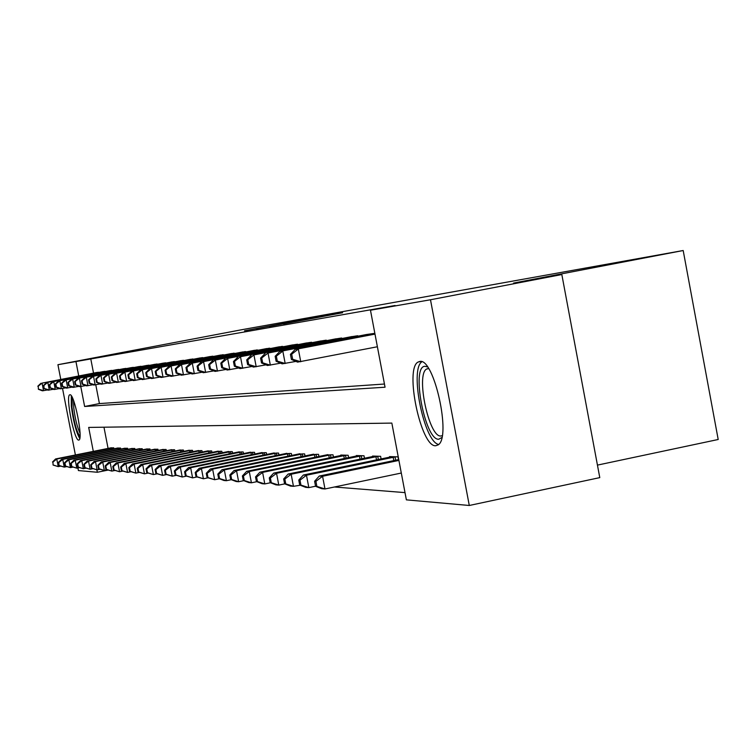 <?xml version="1.0" encoding="UTF-8"?>
<svg xmlns="http://www.w3.org/2000/svg" width="756" height="756" viewBox="0 0 756 756"><rect width="100%" height="100%" fill="white"/><g stroke="black" fill="none" stroke-linecap="round" stroke-linejoin="round"><path stroke-width="1.13" d="M321.035 316.273L244.538 330.788L321.035 316.273M435.711 445.747C420.931 447.401 404.356 368.465 418.115 362.029L419.788 361.453C434.001 357.541 451.625 437.157 438.206 444.859L435.711 445.747M78.69 440.086C74.286 441.069 65.309 395.605 69.75 394.812L69.93 394.774C74.211 393.111 83.406 439.198 78.955 440.02L78.69 440.086M342.619 312.738L283.453 323.908L342.619 312.738M60.773 379.427L57.928 364.704L242.478 329.588L683.188 250.52L513.589 283.075L561.831 274.541L430.485 299.763L469.287 505.48L406.378 499.858L391.844 423.095L88.679 427.423L93.309 451.389M57.928 364.704L75.95 361.557L78.728 375.968M80.769 386.514L84.625 406.482L385.05 387.214L370.468 310.225L395.086 305.5L75.95 361.557M370.468 310.225L430.485 299.763M334.558 313.872L256.057 328.747L334.558 313.872M340.758 312.729L269.202 326.431L340.786 312.889M90.748 358.731L93.527 373.105M95.776 384.776L99.414 403.581L384.445 384.029M96.05 372.623L99.178 372.358M102.542 371.706L105.764 371.442M109.242 370.771L112.559 370.487M116.141 369.797L119.571 369.514M123.266 368.796L126.8 368.503M130.608 367.766L134.256 367.463M138.197 366.698L141.967 366.386M146.031 365.602L149.924 365.271M154.129 364.458L158.155 364.127M162.502 363.286L166.67 362.937M171.168 362.067L175.477 361.708M180.136 360.81L184.606 360.432M189.435 359.497L194.065 359.119M199.064 358.146L203.865 357.749M209.062 356.747L214.042 356.331M219.438 355.282L224.608 354.857M230.211 353.77L235.589 353.326M241.41 352.201L247.004 351.738M253.062 350.567L258.892 350.085M265.195 348.856L271.262 348.355M277.839 347.08L284.161 346.56M291.022 345.237L297.533 344.216L297.628 344.689M304.781 343.3L311.585 342.241L311.68 342.733M319.164 341.277L326.271 340.172L326.375 340.691M334.199 339.17L341.646 338.008L341.75 338.546M349.943 336.959L357.749 335.74L357.853 336.316M372.387 333.68L279.796 351.474L366.424 334.521L374.626 333.368L374.74 333.963M334.435 486.996L405.008 492.619M103.969 427.206L108.07 448.431M110.584 447.93L113.74 447.826L113.939 448.818M117.293 448.147L120.544 448.043L120.743 449.073M124.211 448.374L127.556 448.261L127.764 449.329M131.336 448.61L134.795 448.488L135.003 449.593M138.688 448.847L142.251 448.733L142.468 449.867M146.277 449.092L149.953 448.969L150.179 450.151M154.101 449.357L157.909 449.225L158.136 450.434M162.19 449.622L166.122 449.489L166.367 450.746M170.554 449.896L174.617 449.754L174.863 451.058M179.2 450.179L183.406 450.037L183.661 451.379M188.149 450.472L192.496 450.33L192.761 451.719M197.41 450.774L201.909 450.623L202.192 452.069M207.002 451.096L211.671 450.935L211.954 452.438M216.944 451.426L221.791 451.256L222.084 452.816M227.263 451.767L232.29 451.597L232.602 453.213M237.97 452.116L243.186 451.937L243.508 453.619M249.093 452.485L254.517 452.296L254.848 454.054M260.65 452.863L266.292 452.674L266.641 454.498M272.68 453.269L278.548 453.061L278.917 454.97M285.201 453.676L291.315 453.468L291.693 455.452M298.242 454.11L304.621 453.893L305.018 455.962M311.85 454.564L318.503 454.337L318.919 456.501M326.053 455.036L332.999 454.791L333.434 457.068M340.89 455.528L340.795 455.046L348.147 455.273L348.601 457.654M356.397 456.048L356.303 455.537L364.005 455.783L364.477 458.278M372.642 456.586L372.538 456.057L380.608 456.312L381.109 458.93M391.835 456.662L389.652 457.163L389.557 456.596L398.015 456.86L398.544 459.62M597.448 465.11L718.2 439.491L683.188 250.52M107.966 470.109L97.344 472.264L78.416 470.572L77.906 467.936M75.402 454.98L62.531 388.471M561.831 274.541L599.782 477.622L469.287 505.48M96.872 469.845L97.344 472.264M99.414 403.581L84.625 406.482M322.065 316.121L261.926 327.641L322.065 316.121M331.695 314.534L308.987 318.824L331.714 314.628M111.406 447.75L55.604 458.949L56.776 459.024L58.25 466.613L60.622 466.131M53.544 465.091L58.25 466.613L53.081 465.053L52.958 462.058L53.081 465.053M52.958 462.058L56.776 459.024L112.871 447.798M52.485 462.029L55.604 458.949M98.289 372.264L42.071 383.103L96.872 372.462M47.505 389.935L42.412 390.824L38.386 389.274L38.244 386.184L38.386 389.274M38.244 386.184L42.071 383.103L43.546 390.701L38.84 389.217M40.937 383.254L37.8 386.24M118.144 447.958L61.538 459.336L62.748 459.412L64.232 467.113L66.679 466.622M59.45 465.573L64.232 467.113L58.977 465.535L58.855 462.492L58.977 465.535M58.855 462.492L62.748 459.412L119.646 448.015M58.382 462.455L61.538 459.336M125.08 448.185L67.653 459.733L68.891 459.809L70.403 467.624L72.926 467.123M65.545 466.065L70.403 467.624L65.054 466.027L65.545 466.065L64.94 462.937L64.449 462.908L65.054 466.027M64.94 462.937L68.891 459.809L126.639 448.232M64.449 462.908L67.653 459.733M132.234 448.412L73.946 460.139L75.231 460.224L76.772 468.162L79.371 467.633M71.829 466.575L76.772 468.162L71.319 466.537L71.829 466.575L71.215 463.4L70.705 463.362L71.319 466.537M71.215 463.4L75.231 460.224L133.84 448.459M70.705 463.362L73.946 460.139M104.857 371.338L47.817 382.338L103.392 371.546M53.392 389.264L48.138 390.181L44.065 388.603L43.933 385.465L44.065 388.603M43.933 385.465L47.817 382.338L49.31 390.049L44.528 388.546M46.655 382.489L43.47 385.522M111.623 370.383L53.742 381.553L110.121 370.601M59.469 388.565L54.054 389.52L49.924 387.913L50.397 387.856L49.792 384.728L49.32 384.785L49.924 387.913M49.792 384.728L53.742 381.553L55.254 389.378L50.397 387.856M52.542 381.704L49.32 384.785M118.597 369.4L59.847 380.74L117.048 369.618M65.734 387.847L60.149 388.83L55.963 387.204L56.454 387.148L55.84 383.963L55.349 384.02L55.963 387.204M55.84 383.963L59.847 380.74L61.387 388.688L56.454 387.148M58.609 380.901L55.349 384.02M139.614 448.648L80.448 460.565L81.771 460.65L83.34 468.711L86.023 468.172M78.312 467.095L83.34 468.711L77.792 467.057L78.312 467.095L77.688 463.872L77.169 463.834L77.792 467.057M77.688 463.872L81.771 460.65L141.268 448.695M77.169 463.834L80.448 460.565M125.798 368.389L66.15 379.899L124.192 368.616M72.207 387.11L66.433 388.121L62.19 386.467L62.701 386.41L62.077 383.179L61.567 383.235L62.19 386.467M62.077 383.179L66.15 379.899L67.719 387.979L62.701 386.41M64.874 380.07L61.567 383.235M80.004 436.448C76.649 431.922 73.975 422.226 71.99 407.352L72.359 397.684M73.587 400.633L73.757 407.777C75.099 418.682 77.188 427.168 80.032 433.245M71.31 395.842L71.31 405.934C73.219 420.96 76.035 431.827 79.739 438.546M441.825 437.535L438.773 439.227C424.957 440.701 410.829 365.989 424.995 366.31L427.471 366.934M428.529 368.493L426.677 368.994C415.583 374.258 428.935 437.516 440.842 435.995L442.184 435.683M421.867 361.793C409.346 369.486 424.125 442.213 438.669 444.452M147.231 448.884L87.157 460.999L88.528 461.084L90.115 469.278L92.893 468.72M85.012 467.643L90.115 469.278L84.464 467.595L85.012 467.643L84.379 464.364L83.831 464.326L84.464 467.595M84.379 464.364L88.528 461.084L148.941 448.941M83.831 464.326L87.157 460.999M155.093 449.14L94.094 461.443L95.502 461.538L97.108 469.863L99.99 469.287M91.92 468.2L97.108 469.863L91.363 468.153L91.92 468.2L91.278 464.874L90.72 464.827L91.363 468.153M91.278 464.874L95.502 461.538L156.861 449.196M90.72 464.827L94.094 461.443M163.22 449.395L101.247 461.907L102.712 462.001L104.347 470.478L107.324 469.873M99.064 468.777L104.347 470.478L98.488 468.729L99.064 468.777L98.412 465.394L97.826 465.346L98.488 468.729M98.412 465.394L102.712 462.001L165.035 449.451M97.826 465.346L101.247 461.907M171.612 449.659L108.647 462.388L110.159 462.492L111.822 471.101L114.903 470.478M106.445 469.372L111.822 471.101L105.849 469.325L106.445 469.372L105.783 465.932L105.188 465.885L105.849 469.325M105.783 465.932L110.159 462.492L173.493 449.725M105.188 465.885L108.647 462.388M180.297 449.943L116.311 462.889L117.87 462.984L119.561 471.753L122.755 471.101M114.09 469.996L119.561 471.753L113.466 469.948L114.09 469.996L113.409 466.49L112.795 466.443L113.466 469.948M113.409 466.49L117.87 462.984L182.243 450M112.795 466.443L116.311 462.889M133.226 367.34L72.661 379.03L131.572 367.577M78.889 386.344L72.926 387.393L68.626 385.711L69.146 385.645L68.513 382.366L67.993 382.432L68.626 385.711M68.513 382.366L72.661 379.03L74.249 387.242L69.146 385.645M71.347 379.21L67.993 382.432M140.899 366.263L79.38 378.142L139.189 366.509M85.787 385.56L79.626 386.637L75.269 384.927L75.808 384.861L75.165 381.525L74.627 381.591L75.269 384.927M75.165 381.525L79.38 378.142L80.996 386.486L75.808 384.861M78.019 378.321L74.627 381.591M148.819 365.148L86.326 377.216L147.061 365.394M92.922 384.738L86.553 385.862L82.13 384.114L82.688 384.048L82.035 380.655L81.478 380.731L82.13 384.114M82.035 380.655L86.326 377.216L87.97 385.702L82.688 384.048M84.918 377.405L81.478 380.731M157.012 363.995L93.508 376.261L155.188 364.25M100.302 383.897L93.716 385.05L89.227 383.283L89.803 383.207L89.142 379.758L88.565 379.833L89.227 383.283M89.142 379.758L93.508 376.261L95.18 384.889L89.803 383.207M92.052 376.45L88.565 379.833M165.488 362.804L100.935 375.269L163.598 363.069M107.938 383.018L101.124 384.218L96.57 382.413L97.165 382.347L96.484 378.832L95.889 378.907L96.57 382.413M96.484 378.832L100.935 375.269L102.636 384.048L97.165 382.347M99.433 375.467L95.889 378.907M189.284 450.226L124.23 463.4L125.846 463.504L127.566 472.424L130.873 471.744M121.99 470.638L127.566 472.424L121.347 470.582L121.99 470.638L121.31 467.076L120.667 467.028L121.347 470.582M121.31 467.076L125.846 463.504L191.296 450.292M120.667 467.028L124.23 463.4M174.258 361.566L108.628 374.248L172.302 361.84M115.848 382.111L108.788 383.358L104.167 381.515L104.782 381.449L104.092 377.877L103.477 377.953L104.167 381.515M104.092 377.877L108.628 374.248L110.357 383.179L104.782 381.449M107.068 374.456L103.477 377.953M198.582 450.519L132.432 463.929L134.114 464.042L135.863 473.114L139.293 472.415M130.183 471.3L135.863 473.114L129.522 471.243L130.183 471.3L129.484 467.671L128.822 467.624L129.522 471.243M129.484 467.671L134.114 464.042L200.671 450.585M128.822 467.624L132.432 463.929M183.339 360.291L116.594 373.19L181.317 360.574M124.05 381.175L116.726 382.46L112.039 380.589L112.672 380.514L111.973 376.875L111.33 376.96L112.039 380.589M111.973 376.875L116.594 373.19L118.352 382.281L112.672 380.514M114.978 373.398L111.33 376.96M208.221 450.831L140.937 464.486L142.676 464.6L144.453 473.832L148.015 473.114M138.669 471.98L144.453 473.832L137.979 471.933L138.669 471.98L137.961 468.295L137.271 468.238L137.979 471.933M137.961 468.295L142.676 464.6L210.385 450.897M137.271 468.238L140.937 464.486M192.752 358.968L124.853 372.084L190.654 359.261M132.546 380.202L124.957 381.534L120.185 379.625L120.856 379.55L120.138 375.845L119.476 375.93L120.185 379.625M120.138 375.845L124.853 372.084L126.639 381.345L120.856 379.55M123.181 372.311L119.476 375.93M218.21 451.143L149.754 465.053L151.559 465.176L153.374 474.579L157.068 473.832M147.477 472.698L153.374 474.579L146.758 472.642L147.477 472.698L146.749 468.937L146.031 468.881L146.758 472.642M146.749 468.937L151.559 465.176L220.45 451.219M146.031 468.881L149.754 465.053M202.504 357.588L133.415 370.95L200.331 357.9M141.363 379.191L133.491 380.58L128.643 378.633L129.333 378.548L128.614 374.778L127.925 374.872L128.643 378.633M128.614 374.778L133.415 370.95L135.23 380.381L129.333 378.548M131.676 371.177L127.925 374.872M228.567 451.474L158.902 465.649L160.773 465.772L162.625 475.363L166.471 474.57M156.605 473.436L162.625 475.363L155.859 473.379L156.605 473.436L155.868 469.608L155.122 469.552L155.859 473.379M155.868 469.608L160.773 465.772L230.901 451.549M155.122 469.552L158.902 465.649M212.634 356.17L142.298 369.769L210.376 356.482M150.52 378.142L142.336 379.578L137.422 377.594L138.14 377.518L137.403 373.672L136.685 373.766L137.422 377.594M137.403 373.672L142.298 369.769L144.15 379.38L138.14 377.518M140.493 370.005L136.685 373.766M239.331 451.814L168.408 466.263L170.346 466.395L172.226 476.167L176.233 475.344M166.093 474.201L172.226 476.167L165.318 474.144L166.093 474.201L165.337 470.298L164.572 470.241L165.318 474.144M165.337 470.298L170.346 466.395L241.75 451.89M164.572 470.241L168.408 466.263M223.143 354.687L151.531 368.541L220.799 355.018M160.036 377.046L151.531 378.548L146.532 376.526L147.278 376.441L146.522 372.519L145.785 372.613L146.532 376.526M146.522 372.519L151.531 368.541L153.411 378.34L147.278 376.441M149.65 368.786L145.785 372.613M250.501 452.173L178.274 466.906L180.297 467.038L182.215 476.998L186.382 476.148M175.95 475.004L182.215 476.998L175.146 474.938L175.95 475.004L175.184 471.016L174.381 470.96L175.146 474.938M175.184 471.016L180.297 467.038L253.014 452.249M174.381 470.96L178.274 466.906M262.115 452.542L188.537 467.577L190.644 467.709L192.591 477.868L196.938 476.979M186.193 475.836L192.591 477.868L185.362 475.76L186.193 475.836L185.418 471.772L184.587 471.706L185.362 475.76M185.418 471.772L190.644 467.709L264.732 452.627M184.587 471.706L188.537 467.577M274.201 452.929L199.225 468.266L201.408 468.408L203.402 478.775L207.928 477.849M196.862 476.696L203.402 478.775L195.993 476.63L196.862 476.696L196.069 472.547L195.199 472.491L195.993 476.63M196.069 472.547L201.408 468.408L276.923 453.014M195.199 472.491L199.225 468.266M286.789 453.326L210.348 468.985L212.625 469.136L214.657 479.72L219.382 478.746M207.976 477.594L214.657 479.72L207.078 477.518L207.976 477.594L207.172 473.36L206.265 473.294L207.078 477.518M207.172 473.36L212.625 469.136L289.624 453.42M206.265 473.294L210.348 468.985M299.905 453.742L221.943 469.741L224.324 469.892L226.394 480.703L231.336 479.691M219.571 478.539L226.394 480.703L224.003 480.504L218.626 478.453L219.571 478.539L218.739 474.21L217.794 474.144L218.626 478.453M218.739 474.21L224.324 469.892L302.854 453.836M217.794 474.144L221.943 469.741M313.579 454.176L234.039 470.525L236.524 470.686L238.641 481.733L243.81 480.665M231.657 479.512L238.641 481.733L236.146 481.525L230.665 479.436L231.657 479.512L230.807 475.099L229.824 475.023L230.665 479.436M230.807 475.099L236.524 470.686L316.66 454.28M229.824 475.023L234.039 470.525M327.858 454.63L246.673 471.347L249.272 471.508L251.427 482.8L256.842 481.685M244.282 480.532L251.427 482.8L248.828 482.583L243.252 480.447L244.282 480.532L243.423 476.025L242.392 475.949L243.252 480.447M243.423 476.025L249.272 471.508L331.071 454.734M242.392 475.949L246.673 471.347M342.77 455.103L259.884 472.198L262.597 472.377L264.808 483.925L270.478 482.753M257.484 481.6L264.808 483.925L262.077 483.698L256.407 481.515L257.484 481.6L256.596 476.989L255.528 476.913L256.407 481.515M256.596 476.989L262.597 472.377L346.144 455.216M255.528 476.913L259.884 472.198M358.372 455.603L273.7 473.095L276.545 473.284L278.794 485.097L284.757 483.859M271.3 482.725L278.794 485.097L275.949 484.861L270.166 482.63L271.3 482.725L270.393 478L269.268 477.915L270.166 482.63M270.393 478L276.545 473.284L361.897 455.717M269.268 477.915L273.7 473.095M374.711 456.123L288.178 474.031L291.154 474.229L293.46 486.325L300.945 485.125L300 480.173L298.762 480.079L299.707 485.021L305.698 487.355L308.835 487.62L315.564 486.212M285.768 483.897L293.46 486.325L290.474 486.08L284.587 483.802L285.768 483.897L284.842 479.058L283.661 478.973L284.587 483.802M284.842 479.058L291.154 474.229L378.406 456.237M283.661 478.973L288.178 474.031M389.652 457.163L303.354 475.023L306.473 475.222L395.709 456.794M300 480.173L306.473 475.222L308.835 487.62L300.945 485.125M298.762 480.079L303.354 475.023M398.752 459.572L319.278 476.053L322.566 476.271L324.985 488.971L401.304 473.039M316.877 486.41L324.985 488.971L321.687 488.697L315.573 486.306L316.877 486.41L315.913 481.336L314.609 481.241L315.573 486.306M315.913 481.336L322.566 476.271L398.913 460.423M314.609 481.241L319.278 476.053M234.067 353.146L161.123 367.265L231.629 353.496M169.93 375.912L161.085 377.471L156.01 375.411L156.775 375.316L156.01 371.319L155.235 371.423L156.01 375.411M156.01 371.319L161.123 367.265L163.041 377.253L156.775 375.316M159.166 367.52L155.235 371.423M245.416 351.549L171.092 365.942L242.884 351.909M180.23 374.73L171.017 376.356L165.857 374.248L166.66 374.154L165.876 370.081L165.073 370.185L165.857 374.248M165.876 370.081L171.092 365.942L173.048 376.129L166.66 374.154M169.07 366.206L165.073 370.185M257.238 349.886L181.478 364.553L254.602 350.264M190.947 373.502L181.355 375.193L176.101 373.039L176.942 372.935L176.148 368.786L175.307 368.89L176.101 373.039M176.148 368.786L181.478 364.553L183.472 374.957L176.942 372.935M179.361 364.836L175.307 368.89M269.542 348.157L192.289 363.116L266.792 348.544M202.126 372.217L192.119 373.984L186.779 371.782L187.658 371.678L186.845 367.435L185.967 367.548L186.779 371.782M186.845 367.435L192.289 363.116L194.33 373.729L187.658 371.678M190.096 363.409L185.967 367.548M282.366 346.352L203.572 361.614L279.503 346.758M213.787 370.875L203.345 372.717L197.911 370.468L198.828 370.364L197.996 366.027L197.089 366.14L197.911 370.468M197.996 366.027L203.572 361.614L205.651 372.462L198.828 370.364M201.276 361.926L197.089 366.14M295.747 344.471L215.337 360.054L292.761 344.887M225.968 369.467L215.054 371.404L209.525 369.098L210.48 368.985L209.629 364.562L208.684 364.675L209.525 369.098M209.629 364.562L215.337 360.054L217.463 371.13L210.48 368.985M212.946 360.366L208.684 364.675M309.724 342.496L227.632 358.42L306.596 342.94M238.698 368.002L227.282 370.024L221.659 367.671L222.651 367.548L221.791 363.022L220.799 363.154L221.659 367.671M221.791 363.022L227.632 358.42L229.796 369.741L222.651 367.548M225.127 358.75L220.799 363.154M324.324 340.446L240.484 356.709L321.064 340.909M252.013 366.471L240.068 368.588L234.341 366.169L235.381 366.046L234.492 361.425L233.462 361.548L234.341 366.169M234.492 361.425L240.484 356.709L242.695 368.285L235.381 366.046M237.866 357.059L233.462 361.548M339.605 338.291L253.931 354.914L336.184 338.773M265.961 364.865L253.449 367.076L247.618 364.609L248.705 364.477L247.798 359.743L246.711 359.884L247.618 364.609M247.798 359.743L253.931 354.914L256.199 366.773L248.705 364.477M251.19 355.282L246.711 359.884M355.603 336.042L268.03 353.043L352.022 336.543M280.589 363.173L267.463 365.498L261.519 362.965L262.653 362.833L261.727 357.985L260.593 358.127L261.519 362.965M261.727 357.985L268.03 353.043L270.346 365.176L262.653 362.833M265.158 353.421L260.593 358.127M366.433 334.643L368.626 334.209M295.936 361.406L282.158 363.844L276.101 361.255L277.291 361.113L276.346 356.142L275.156 356.293L276.101 361.255M276.346 356.142L282.81 351.077L285.182 363.504L277.291 361.113M279.796 351.474L275.156 356.293M374.985 334.114L295.161 349.433L374.957 333.925M377.386 346.758L297.58 362.115L291.41 359.45L292.666 359.298L291.693 354.205L290.436 354.366L291.41 359.45M291.693 354.205L298.337 349.007L300.756 361.755L292.666 359.298M295.161 349.433L290.436 354.366M111.548 449.3L111.312 448.091M112.701 449.073L112.464 447.873M118.314 449.555L118.068 448.308M119.476 449.329L119.24 448.091M125.279 449.829L125.033 448.535M126.46 449.584L126.214 448.308M132.47 450.103L132.206 448.771M133.67 449.858L133.415 448.544M139.879 450.387L139.614 449.017M141.098 450.141L140.833 448.78M147.533 450.68L147.259 449.262M148.771 450.434L148.497 449.026M155.434 450.982L155.15 449.518M156.69 450.727L156.407 449.272M163.589 451.304L163.305 449.782M164.874 451.039L164.581 449.536M172.028 451.625L171.725 450.056M173.332 451.37L173.029 449.811M180.76 451.965L180.448 450.34M182.083 451.701L181.771 450.085M189.794 452.324L189.463 450.633M191.136 452.05L190.814 450.378M199.14 452.693L198.809 450.945M200.52 452.409L200.179 450.68M208.836 453.071L208.486 451.256M210.234 452.787L209.884 450.982M218.881 453.468L218.522 451.587M220.308 453.175L219.949 451.313M229.314 453.883L228.936 451.927M230.76 453.581L230.382 451.644M240.134 454.309L239.746 452.277M241.608 454.006L241.221 451.993M251.379 454.762L250.973 452.636M252.882 454.45L252.485 452.353M263.069 455.225L262.653 453.024M264.609 454.914L264.184 452.721M275.241 455.717L274.806 453.42M276.8 455.395L276.365 453.118M287.913 456.227L287.46 453.827M289.51 455.906L289.057 453.524M301.124 456.766L300.642 454.261M302.75 456.435L302.277 453.94M314.902 457.323L314.401 454.706M316.566 456.983L316.065 454.384M329.285 457.919L328.765 455.178M330.986 457.569L330.466 454.847M344.32 458.533L343.772 455.66M346.059 458.183L345.52 455.329M360.054 459.185L359.478 456.18M361.831 458.826L361.264 455.83M376.526 459.875L375.93 456.709M378.35 459.497L377.745 456.359M393.8 460.602L393.167 457.276M395.662 460.215L395.038 456.907M244.868 351.653L244.963 352.135M243.337 351.946L243.423 352.428M256.681 349.99L256.775 350.491M255.112 350.293L255.207 350.793M268.975 348.261L269.07 348.781M267.369 348.573L267.473 349.092M281.79 346.465L281.894 347.004M280.155 346.777L280.259 347.316M295.152 344.585L295.265 345.142M293.489 344.897L293.593 345.473M309.11 342.619L309.223 343.205M307.409 342.94L307.522 343.536M323.7 340.559L323.823 341.183M321.962 340.899L322.075 341.523M338.962 338.414L339.094 339.066M337.185 338.754L337.308 339.416M354.951 336.165L355.084 336.855M353.128 336.514L353.26 337.204M371.716 333.812L371.848 334.53M369.845 334.161L369.986 334.889M418.115 362.029L420.837 361.5M428.605 368.607L426.677 368.994"/></g></svg>
